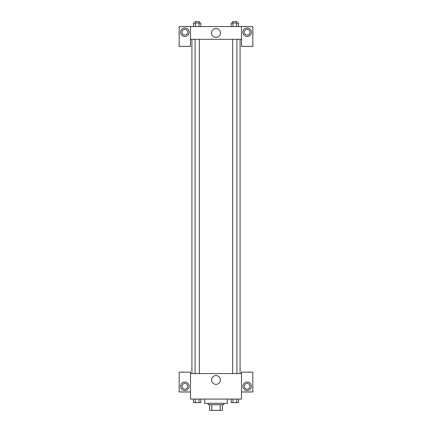 <?xml version="1.0" encoding="UTF-8"?>
<svg xmlns="http://www.w3.org/2000/svg" width="432" height="432" viewBox="0 0 432 432"><rect width="100%" height="100%" fill="white"/><g stroke="black" fill="none" stroke-linecap="round" stroke-linejoin="round"><path stroke-width="0.65" d="M220.158 404.735L220.158 410.4L209.628 410.4L209.628 404.735M220.158 410.4L222.372 410.4L222.372 404.735L222.372 410.4M223.792 403.321L223.792 404.735L208.208 404.735L208.208 403.321M211.842 404.735L211.842 410.4M204.671 399.071L204.671 403.321L227.329 403.321L227.329 399.071M241.493 391.986L252.828 391.986L252.828 372.157L241.493 372.157L241.493 399.071L190.507 399.071L190.507 372.157L179.172 372.157L179.172 391.986L190.507 391.986M184.842 390.571A4.25 4.25 0 0 1 181.159 384.199A4.25 4.25 0 0 1 188.519 384.199A4.25 4.25 0 0 1 184.842 390.571M182.007 386.321A2.835 2.835 0 0 1 184.842 383.486A2.835 2.835 0 0 1 187.672 386.321A2.835 2.835 0 0 1 184.842 389.156A2.835 2.835 0 0 1 182.007 386.321M211.588 379.949A4.412 4.412 0 0 1 218.203 376.126A4.412 4.412 0 0 1 218.203 383.767A4.412 4.412 0 0 1 211.588 379.949M241.493 373.572L190.507 373.572M247.158 390.571A4.25 4.25 0 0 1 243.481 384.199A4.25 4.25 0 0 1 250.841 384.199A4.25 4.25 0 0 1 247.158 390.571M244.328 386.321A2.835 2.835 0 0 1 247.158 383.486A2.835 2.835 0 0 1 249.993 386.321A2.835 2.835 0 0 1 247.158 389.156A2.835 2.835 0 0 1 244.328 386.321M240.079 39.307L240.079 373.572M236.936 373.572L236.936 39.307M199.314 39.307L199.314 373.572M241.493 39.307L241.493 46.386L252.828 46.386L252.828 26.557L241.493 26.557L241.493 39.307L190.507 39.307L190.507 46.386L179.172 46.386L179.172 26.557L190.507 26.557L190.507 39.307M187.672 32.222A2.835 2.835 0 0 1 184.842 35.057A2.835 2.835 0 0 1 182.007 32.222A2.835 2.835 0 0 1 184.842 29.392A2.835 2.835 0 0 1 187.672 32.222M184.842 36.472A4.25 4.25 0 0 1 181.159 30.1A4.25 4.25 0 0 1 188.519 30.1A4.25 4.25 0 0 1 184.842 36.472M249.993 32.222A2.835 2.835 0 0 1 245.743 34.679A2.835 2.835 0 0 1 245.743 29.77A2.835 2.835 0 0 1 249.993 32.222M247.158 36.472A4.25 4.25 0 0 1 243.481 30.1A4.25 4.25 0 0 1 250.841 30.1A4.25 4.25 0 0 1 247.158 36.472M241.493 26.557L190.507 26.557M211.588 32.929A4.412 4.412 0 0 1 218.203 29.111A4.412 4.412 0 0 1 218.203 36.752A4.412 4.412 0 0 1 211.588 32.929M238.491 26.557L238.491 23.015L231.131 23.015L231.131 26.557M236.65 23.015L236.65 26.557M232.972 23.015L232.972 26.557M232.686 23.015L232.686 21.6L236.936 21.6L236.936 23.015M200.869 26.557L200.869 23.015L193.509 23.015L193.509 26.557M199.028 23.015L199.028 26.557M195.35 23.015L195.35 26.557M195.064 23.015L195.064 21.6L199.314 21.6L199.314 23.015M238.491 399.071L238.491 402.608L231.131 402.608L231.131 399.071M236.65 399.071L236.65 402.608M232.972 399.071L232.972 402.608M236.936 402.608L232.686 402.608M200.869 399.071L200.869 402.608L193.509 402.608L193.509 399.071M199.028 399.071L199.028 402.608M195.35 399.071L195.35 402.608M199.314 402.608L195.064 402.608M191.921 39.307L191.921 373.572M232.686 373.572L232.686 39.307M195.064 39.307L195.064 373.572"/></g></svg>
